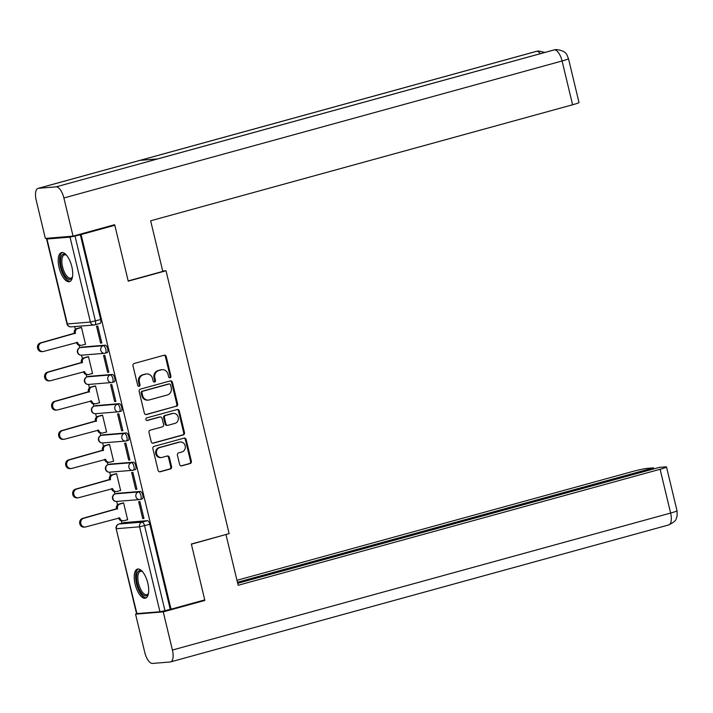 <?xml version="1.0" encoding="UTF-8"?>
<svg xmlns="http://www.w3.org/2000/svg" width="713" height="713" viewBox="0 0 713 713"><rect width="100%" height="100%" fill="white"/><g stroke="black" fill="none" stroke-linecap="round" stroke-linejoin="round"><path stroke-width="1.07" d="M170.086 377.774A1.328 1.203 85.3 0 0 170.942 376.17L166.245 356.616A1.898 1.72 85.3 0 0 164.142 355.226L134.204 363.461A1.898 1.72 85.3 0 0 132.983 365.76L137.68 385.314A1.328 1.203 85.3 0 0 139.151 386.286A1.328 1.203 85.3 0 0 140.006 384.672L139.4 382.141A6.069 5.499 85.3 0 1 143.304 374.788L145.8 374.102A6.069 5.499 85.3 0 1 146.718 373.942A6.069 5.499 85.3 0 1 152.537 378.532L153.143 381.063A1.328 1.203 85.3 0 0 154.623 382.025A1.328 1.203 85.3 0 0 155.479 380.421L154.864 377.89A6.069 5.499 85.3 0 1 158.776 370.537L161.272 369.851A6.069 5.499 85.3 0 1 162.19 369.69A6.069 5.499 85.3 0 1 168.01 374.28L168.616 376.812A1.328 1.203 85.3 0 0 170.086 377.774M169.471 377.765A1.328 1.203 85.3 0 0 170.131 376.232L165.434 356.678A1.898 1.72 85.3 0 0 164.017 355.261M138.536 386.277A1.328 1.203 85.3 0 0 139.195 384.744L138.58 382.213L139.4 382.141M154.008 382.016A1.328 1.203 85.3 0 0 154.659 380.492L154.053 377.961L154.864 377.89M140.461 499.385L142.083 498.94A3.868 1.613 -105.4 0 0 142.208 498.913A3.868 1.613 -105.4 0 0 142.769 494.902A3.868 1.613 -105.4 0 0 140.283 491.435L117.235 493.325A3.868 1.613 -105.4 0 0 117.11 493.351A3.868 1.613 -105.4 0 0 116.994 493.396M133.438 470.134L135.06 469.689A3.868 1.613 -105.4 0 0 135.185 469.662A3.868 1.613 -105.4 0 0 135.746 465.651A3.868 1.613 -105.4 0 0 133.26 462.184L110.212 464.083A3.868 1.613 -105.4 0 0 110.087 464.101A3.868 1.613 -105.4 0 0 109.971 464.145M126.415 440.884L128.037 440.438A3.868 1.613 -105.4 0 0 128.162 440.411A3.868 1.613 -105.4 0 0 128.723 436.409A3.868 1.613 -105.4 0 0 126.237 432.934L103.189 434.832A3.868 1.613 -105.4 0 0 103.064 434.85A3.868 1.613 -105.4 0 0 102.948 434.894M119.392 411.633L121.014 411.187A3.868 1.613 -105.4 0 0 121.139 411.16A3.868 1.613 -105.4 0 0 121.7 407.159A3.868 1.613 -105.4 0 0 119.214 403.683L96.166 405.581A3.868 1.613 -105.4 0 0 96.041 405.599A3.868 1.613 -105.4 0 0 95.925 405.644M112.369 382.382L113.991 381.936A3.868 1.613 -105.4 0 0 114.116 381.918A3.868 1.613 -105.4 0 0 114.686 377.908A3.868 1.613 -105.4 0 0 112.191 374.432L89.143 376.33A3.868 1.613 -105.4 0 0 89.018 376.348A3.868 1.613 -105.4 0 0 88.902 376.393M105.346 353.131L106.968 352.685A3.868 1.613 -105.4 0 0 107.093 352.668A3.868 1.613 -105.4 0 0 107.663 348.657A3.868 1.613 -105.4 0 0 105.168 345.19L82.12 347.079A3.868 1.613 -105.4 0 0 81.995 347.097A3.868 1.613 -105.4 0 0 81.879 347.142M71.817 266.609A15.08 6.283 -105.4 0 0 61.47 252.598A15.08 6.283 -105.4 0 0 59.117 267.651A15.08 6.283 -105.4 0 0 69.464 281.671A15.08 6.283 -105.4 0 0 71.817 266.609M147.805 583.109A15.08 6.283 -105.4 0 0 137.457 569.099A15.08 6.283 -105.4 0 0 135.105 584.152A15.08 6.283 -105.4 0 0 145.452 598.171A15.08 6.283 -105.4 0 0 147.805 583.109M179.64 464.466A1.898 1.72 85.3 0 0 181.744 465.847L190.148 463.539A1.898 1.72 85.3 0 0 191.369 461.24L186.155 439.529A1.898 1.72 85.3 0 0 184.052 438.139L154.106 446.374A1.898 1.72 85.3 0 0 152.885 448.673L158.099 470.393A1.898 1.72 85.3 0 0 160.211 471.774L170.354 468.985A1.898 1.72 85.3 0 0 171.575 466.685L169.346 457.39A1.898 1.72 85.3 0 0 167.234 456.008L162.208 457.39A5.08 4.599 85.3 0 1 161.441 457.523A5.08 4.599 85.3 0 1 156.495 453.272A5.08 4.599 85.3 0 1 159.846 447.541L179.551 442.122A5.08 4.599 85.3 0 1 180.318 441.989A5.08 4.599 85.3 0 1 185.264 446.249A5.08 4.599 85.3 0 1 181.913 451.971L178.633 452.871A1.898 1.72 85.3 0 0 177.412 455.17L179.64 464.466M111.585 225.54L114.82 225.272L128.233 281.154L166.022 270.762L229.131 533.636L191.342 544.028L204.756 599.9L171.04 609.178L81.095 234.55L75.025 236.056L95.417 320.993A3.868 1.613 74.6 0 1 94.82 324.861A3.868 1.613 74.6 0 1 94.695 324.878A3.868 3.503 85.3 0 1 94.107 324.985A3.868 3.868 0 0 0 94.82 324.861L100.07 323.417A3.868 1.613 74.6 0 1 99.945 323.435L94.936 324.816M114.82 225.272L81.095 234.55M176.405 406.303A1.898 1.72 85.3 0 0 177.626 404.004L172.412 382.284A1.898 1.72 85.3 0 0 170.309 380.902L140.372 389.138A1.898 1.72 85.3 0 0 139.142 391.437L144.356 413.148A1.898 1.72 85.3 0 0 146.468 414.538L175.594 406.365A1.898 1.72 85.3 0 0 176.815 404.075L171.601 382.355A1.898 1.72 85.3 0 0 170.184 380.938M179.284 410.902L184.498 432.622A1.898 1.72 85.3 0 1 183.277 434.921L153.34 443.156A1.898 1.72 85.3 0 1 151.227 441.775L148.999 432.479A1.898 1.72 85.3 0 1 150.22 430.18L162.359 426.837A1.898 1.72 85.3 0 0 163.589 424.538L162.101 418.379A1.898 1.72 85.3 0 0 159.997 416.989L147.359 420.474A1.328 1.203 85.3 0 1 145.862 419.396A1.328 1.203 85.3 0 1 146.735 417.889L177.18 409.52A1.898 1.72 85.3 0 1 179.284 410.902L178.473 410.973L183.687 432.693L184.498 432.622M124.017 522.647A3.868 1.613 74.6 0 1 124.133 522.602A3.868 1.613 74.6 0 1 124.258 522.576L147.306 520.686L142.047 522.13A3.868 1.613 74.6 0 1 144.579 525.748L164.97 610.685L159.953 611.754L136.539 613.617L116.148 528.672L136.905 613.643M74.713 326.581L75.391 329.406M79.205 345.315L79.785 347.721M81.576 355.19L82.414 358.657M86.228 374.566L86.808 376.972M88.599 384.432L89.437 387.908M93.251 403.816L93.831 406.223M95.622 413.683L96.46 417.158M100.275 433.067L100.854 435.474M102.645 442.933L103.483 446.409M107.298 462.318L107.877 464.724M109.668 472.184L110.506 475.66M114.321 491.569L114.9 493.975M116.691 501.435L117.52 504.911M121.344 520.82L121.914 523.208M171.04 609.178L164.97 610.685M49.161 238.097L46.969 239.015L70.008 237.126L75.025 236.056M84.927 344.361L85.524 344.317L81.478 327.436L80.284 327.65M100.595 343.078L101.816 342.98L97.761 326.099L96.54 326.197L100.595 343.078L101.763 342.757M107.618 372.329L108.839 372.222L104.784 355.35L103.563 355.448L107.618 372.329L108.786 372.008M91.95 373.612L92.547 373.559L88.501 356.687L87.307 356.901M114.633 401.579L115.862 401.472L111.807 384.601L110.586 384.699L114.633 401.579L115.809 401.259M98.973 402.863L99.57 402.809L95.524 385.938L94.33 386.143M121.656 430.83L122.877 430.723L118.83 413.852L117.609 413.95L121.656 430.83L122.832 430.509M105.996 432.114L106.593 432.06L102.547 415.189L101.353 415.394M128.679 460.072L129.9 459.974L125.853 443.103L124.632 443.201L128.679 460.072L129.846 459.751M113.019 461.364L113.617 461.311L109.57 444.44L108.367 444.645M135.702 489.323L136.923 489.225L132.876 472.354L131.655 472.452L135.702 489.323L136.869 489.002M120.042 490.615L120.64 490.562L116.584 473.69L115.39 473.895M142.725 518.574L143.946 518.476L139.9 501.604L138.678 501.702L142.725 518.574L143.892 518.253M127.066 519.866L127.663 519.813L123.607 502.941L122.413 503.146M166.022 270.762L162.707 271.029M170.22 609.241L149.828 524.305A3.868 1.613 -105.4 0 0 147.306 520.686M80.284 234.613L100.676 319.549A3.868 1.613 74.6 0 1 100.07 323.417M162.19 369.69L161.37 369.753A6.069 5.499 85.3 0 0 160.461 369.922L161.272 369.851M154.053 377.961A6.069 5.499 85.3 0 1 157.965 370.608L160.461 369.922M146.718 373.942L145.907 374.013A6.069 5.499 85.3 0 0 144.989 374.173L145.8 374.102M138.58 382.213A6.069 5.499 85.3 0 1 142.493 374.86L144.989 374.173M145.782 414.565L175.594 406.365M170.567 384.949A1.328 1.203 85.3 0 0 169.097 383.986L142.814 391.214A1.328 1.203 85.3 0 0 141.958 392.818L142.6 395.483A6.069 5.499 85.3 0 0 148.42 400.073A6.069 5.499 85.3 0 0 149.338 399.913L167.305 394.975A6.069 5.499 85.3 0 0 171.209 387.622L170.567 384.949M168.687 384.022A1.328 1.203 85.3 0 0 168.286 384.049L169.097 383.986M148.42 400.073L147.609 400.145A6.069 5.499 85.3 0 1 141.789 395.555L141.147 392.89A1.328 1.203 85.3 0 1 142.003 391.277L168.286 384.049M152.644 443.183L182.466 434.992A1.898 1.72 85.3 0 0 183.687 432.693M160.282 416.945L159.471 417.007A1.898 1.72 85.3 0 0 159.186 417.06L146.78 420.474M174.961 423.379A5.08 4.599 85.3 0 0 178.312 417.649A5.08 4.599 85.3 0 0 173.366 413.397A5.08 4.599 85.3 0 0 172.599 413.531L165.657 415.438A1.898 1.72 85.3 0 0 164.436 417.738L165.915 423.905A1.898 1.72 85.3 0 0 168.018 425.287L174.961 423.379M173.366 413.397L172.555 413.46A5.08 4.599 85.3 0 0 171.788 413.593L172.599 413.531M167.733 425.331L166.922 425.403A1.898 1.72 85.3 0 1 165.095 423.968L163.616 417.8A1.898 1.72 85.3 0 1 164.837 415.51L171.788 413.593M178.473 410.973A1.898 1.72 85.3 0 0 177.056 409.556M180.318 441.989L179.507 442.06A5.08 4.599 85.3 0 0 178.74 442.194L179.551 442.122M161.441 457.523L160.63 457.594A5.08 4.599 85.3 0 1 155.675 453.334A5.08 4.599 85.3 0 1 159.026 447.612L178.74 442.194M159.516 471.801L169.542 469.047A1.898 1.72 85.3 0 0 170.763 466.748L168.526 457.461A1.898 1.72 85.3 0 0 167.109 456.044M181.057 465.883L189.328 463.61A1.898 1.72 85.3 0 0 190.558 461.311L185.344 439.591A1.898 1.72 85.3 0 0 183.918 438.174M81.496 327.517L77.86 328.515A3.868 3.503 85.3 0 0 75.373 333.203L41.55 342.801A4.447 4.028 85.3 0 0 42.949 351.545A4.447 4.028 85.3 0 0 43.618 351.42L77.574 342.383A3.868 3.503 85.3 0 0 81.282 345.306L80.221 345.395A3.868 3.503 -94.7 0 1 76.514 342.472L76.496 342.383M81.282 345.306A3.868 3.503 85.3 0 0 81.87 345.208L85.507 344.201M42.949 351.545L41.889 351.634A4.447 4.028 -94.7 0 1 40.489 342.882L74.312 333.283A3.868 3.503 -94.7 0 1 76.799 328.604L77.86 328.515M80.854 327.49L76.799 328.604M74.384 333.568L75.435 333.479M88.519 356.767L84.883 357.766A3.868 3.503 85.3 0 0 82.396 362.445L48.573 372.052A4.447 4.028 85.3 0 0 49.972 380.795A4.447 4.028 85.3 0 0 50.641 380.671L84.597 371.633A3.868 3.503 85.3 0 0 88.305 374.557L87.244 374.646A3.868 3.503 -94.7 0 1 83.537 371.723L83.519 371.633M88.305 374.557A3.868 3.503 85.3 0 0 88.884 374.459L92.521 373.452M49.972 380.795L48.912 380.876A4.447 4.028 -94.7 0 1 47.513 372.133L81.335 362.534A3.868 3.503 -94.7 0 1 83.822 357.855L84.883 357.766M87.877 356.741L83.822 357.855M81.398 362.819L82.458 362.73M95.542 386.018L91.906 387.016A3.868 3.503 85.3 0 0 89.419 391.695L55.587 401.303A4.447 4.028 85.3 0 0 56.987 410.046A4.447 4.028 85.3 0 0 57.664 409.922L91.62 400.884A3.868 3.503 85.3 0 0 95.328 403.808L94.268 403.897A3.868 3.503 -94.7 0 1 90.56 400.973L90.542 400.884M95.328 403.808A3.868 3.503 85.3 0 0 95.907 403.701L99.544 402.702M56.987 410.046L55.935 410.127A4.447 4.028 -94.7 0 1 54.536 401.383L88.359 391.785A3.868 3.503 -94.7 0 1 90.845 387.106L91.906 387.016M94.9 385.991L90.845 387.106M88.421 392.07L89.481 391.981M128.18 280.94L162.805 271.421L150.648 220.798L572.601 104.775L562.085 60.988L63.885 197.982L73.047 236.137L114.561 224.72L114.695 225.281M63.885 197.982A11.889 4.955 -105.4 0 0 56.104 186.859L157.778 158.901L140.113 160.354L38.44 188.312L56.104 186.859M38.44 188.312A11.889 4.955 -105.4 0 0 38.056 188.384A11.889 4.955 -105.4 0 0 36.203 200.255L45.356 238.409L73.047 236.137M568.484 58.689C566.978 56.006 567.771 50.819 556.069 49.562L554.313 49.874A11.889 4.955 -105.4 0 1 562.085 60.988A11.595 0.829 -13.5 0 0 568.484 58.689L578.992 102.467A11.595 0.829 166.5 0 1 572.601 104.775M540.392 53.671A11.889 4.955 -105.4 0 0 536.639 51.318L538.573 50.997L544.928 52.423M191.387 544.188L225.094 534.75M226.003 534.67L238.16 585.293L660.104 469.27A11.595 0.829 -13.5 0 0 666.503 466.97A11.595 0.829 -13.5 0 0 665.389 466.881L659.32 467.38L237.687 583.314M170.559 661.922A11.889 4.955 -105.4 0 0 172.412 650.042L670.621 513.057A11.595 0.829 -13.5 0 0 677.011 510.749L677.172 515.651L676.209 518.69C676.093 520.374 673.616 522.451 668.767 524.928L170.559 661.922A11.889 4.955 -105.4 0 1 170.175 661.985L152.502 663.438A11.889 4.955 -105.4 0 1 144.73 652.324L135.568 614.16L137.698 613.581M172.412 650.042L163.25 611.888L135.568 614.16M653.794 468.896L653.545 467.853L647.475 468.352A11.595 0.829 -13.5 0 0 632.422 471.551L236.957 580.284M653.545 467.853L237.429 582.271M163.25 611.888L204.774 600.471L201.788 600.72M204.774 600.471L204.64 599.936M72.503 276.769A13.048 5.437 74.6 0 1 72.298 277.286A13.048 5.437 74.6 0 1 69.865 279.416A13.048 5.437 74.6 0 1 61.327 267.215A13.048 5.437 74.6 0 1 63.787 254.104A13.048 5.437 74.6 0 1 66.149 254.915A13.048 5.437 74.6 0 1 66.585 255.254A12.085 5.036 -105.4 0 0 64.856 254.808A12.085 5.036 -105.4 0 0 64.464 254.88A12.085 5.036 -105.4 0 0 62.691 267.402A12.085 5.036 -105.4 0 0 70.48 278.248A12.085 5.036 -105.4 0 0 70.872 278.177A12.085 5.036 -105.4 0 0 72.503 276.751M62.361 252.5A14.982 6.239 -105.4 0 0 60.801 268.418A14.982 6.239 -105.4 0 0 70.275 281.296M142.582 571.773A12.085 5.036 -105.4 0 0 140.844 571.309A12.085 5.036 -105.4 0 0 140.452 571.38A12.085 5.036 -105.4 0 0 138.678 583.902A12.085 5.036 -105.4 0 0 146.468 594.749A12.085 5.036 -105.4 0 0 146.86 594.678A12.085 5.036 -105.4 0 0 148.491 593.252A13.048 5.437 74.6 0 1 148.286 593.786A13.048 5.437 74.6 0 1 145.844 595.916A13.048 5.437 74.6 0 1 137.315 583.715A13.048 5.437 74.6 0 1 139.766 570.605A13.048 5.437 74.6 0 1 142.137 571.416A13.048 5.437 74.6 0 1 142.573 571.755M138.349 569.01A14.982 6.239 -105.4 0 0 136.789 584.918A14.982 6.239 -105.4 0 0 146.263 597.797M102.565 415.269L98.929 416.267A3.868 3.503 85.3 0 0 96.442 420.946L62.61 430.545A4.447 4.028 85.3 0 0 64.01 439.297A4.447 4.028 85.3 0 0 64.687 439.172L98.644 430.135A3.868 3.503 85.3 0 0 102.351 433.058L101.291 433.147A3.868 3.503 -94.7 0 1 97.583 430.224L97.565 430.135M102.351 433.058A3.868 3.503 85.3 0 0 102.93 432.951L106.567 431.953M64.01 439.297L62.958 439.377A4.447 4.028 -94.7 0 1 61.559 430.634L95.382 421.035A3.868 3.503 -94.7 0 1 97.868 416.356L98.929 416.267M101.923 415.242L97.868 416.356M95.444 421.321L96.505 421.231M109.588 444.52L105.952 445.518A3.868 3.503 85.3 0 0 103.456 450.197L69.633 459.796A4.447 4.028 85.3 0 0 71.033 468.539A4.447 4.028 85.3 0 0 71.71 468.423L105.667 459.386A3.868 3.503 85.3 0 0 109.374 462.309L108.314 462.398A3.868 3.503 -94.7 0 1 104.606 459.475L104.588 459.386M109.374 462.309A3.868 3.503 85.3 0 0 109.954 462.202L113.59 461.204M71.033 468.539L69.981 468.628A4.447 4.028 -94.7 0 1 68.582 459.885L102.405 450.286A3.868 3.503 -94.7 0 1 104.891 445.607L105.952 445.518M108.946 444.493L104.891 445.607M102.467 450.571L103.528 450.482M116.611 473.771L112.975 474.769A3.868 3.503 85.3 0 0 110.479 479.448L76.656 489.047A4.447 4.028 85.3 0 0 78.056 497.79A4.447 4.028 85.3 0 0 78.733 497.674L112.69 488.637A3.868 3.503 85.3 0 0 116.397 491.56L115.337 491.649A3.868 3.503 -94.7 0 1 111.629 488.726L111.611 488.637M116.397 491.56A3.868 3.503 85.3 0 0 116.977 491.453L120.613 490.455M78.056 497.79L76.995 497.879A4.447 4.028 -94.7 0 1 75.596 489.136L109.428 479.537A3.868 3.503 -94.7 0 1 111.914 474.858L112.975 474.769M115.969 473.735L111.914 474.858M109.49 479.813L110.551 479.733M123.634 503.021L119.998 504.02A3.868 3.503 85.3 0 0 117.502 508.699L83.679 518.298A4.447 4.028 85.3 0 0 85.079 527.041A4.447 4.028 85.3 0 0 85.747 526.925L119.713 517.888A3.868 3.503 85.3 0 0 123.42 520.811L122.36 520.891A3.868 3.503 -94.7 0 1 118.652 517.977L118.634 517.888M123.42 520.811A3.868 3.503 85.3 0 0 124 520.704L127.636 519.706M85.079 527.041L84.018 527.13A4.447 4.028 -94.7 0 1 82.619 518.387L116.442 508.788A3.868 3.503 -94.7 0 1 118.937 504.1L119.998 504.02M122.992 502.986L118.937 504.1M116.513 509.064L117.574 508.984M170.131 376.232L170.942 376.17M139.195 384.744L140.006 384.672M154.659 380.492L155.479 380.421M115.069 493.94A3.868 1.613 74.6 0 1 115.248 493.859A3.868 1.613 74.6 0 1 115.372 493.842L138.411 491.952A3.868 1.613 74.6 0 1 140.907 495.419A3.868 1.613 74.6 0 1 140.336 499.43A3.868 1.613 74.6 0 1 140.211 499.448A3.868 3.503 -94.7 0 1 135.925 496.631A3.868 3.503 -94.7 0 1 138.411 491.952L140.283 491.435M117.235 493.325L115.372 493.842A3.868 3.503 85.3 0 0 112.886 498.521A3.868 3.503 -94.7 0 0 116.584 501.444L139.632 499.555A3.868 3.868 0 0 0 140.336 499.43L142.208 498.913M108.046 464.689A3.868 1.613 74.6 0 1 108.224 464.609A3.868 1.613 74.6 0 1 108.349 464.591L131.397 462.701A3.868 1.613 74.6 0 1 133.884 466.168A3.868 1.613 74.6 0 1 133.322 470.179A3.868 1.613 74.6 0 1 133.197 470.197A3.868 3.503 -94.7 0 1 128.901 467.38A3.868 3.503 -94.7 0 1 131.397 462.701L133.26 462.184M110.212 464.083L108.349 464.591A3.868 3.503 85.3 0 0 105.863 469.27A3.868 3.503 -94.7 0 0 109.561 472.193L132.609 470.304A3.868 3.868 0 0 0 133.322 470.179L135.185 469.662M101.023 435.438A3.868 1.613 74.6 0 1 101.201 435.367A3.868 1.613 74.6 0 1 101.326 435.34L124.374 433.451A3.868 1.613 74.6 0 1 126.861 436.917A3.868 1.613 74.6 0 1 126.299 440.928A3.868 1.613 74.6 0 1 126.174 440.946A3.868 3.503 -94.7 0 1 121.878 438.13A3.868 3.503 -94.7 0 1 124.374 433.451L126.237 432.934M103.189 434.832L101.326 435.34A3.868 3.503 85.3 0 0 98.84 440.019A3.868 3.503 -94.7 0 0 102.547 442.942L125.586 441.053A3.868 3.868 0 0 0 126.299 440.928L128.162 440.411M94 406.187A3.868 1.613 74.6 0 1 94.178 406.116A3.868 1.613 74.6 0 1 94.303 406.089L117.351 404.2A3.868 1.613 74.6 0 1 119.837 407.667A3.868 1.613 74.6 0 1 119.276 411.677A3.868 1.613 74.6 0 1 119.151 411.695A3.868 3.503 -94.7 0 1 114.855 408.879A3.868 3.503 -94.7 0 1 117.351 404.2L119.214 403.683M96.166 405.581L94.303 406.089A3.868 3.503 85.3 0 0 91.817 410.768A3.868 3.503 -94.7 0 0 95.524 413.692L118.563 411.802A3.868 3.868 0 0 0 119.276 411.677L121.139 411.16M86.977 376.936A3.868 1.613 74.6 0 1 87.155 376.865A3.868 1.613 74.6 0 1 87.28 376.838L110.328 374.949A3.868 1.613 74.6 0 1 112.814 378.416A3.868 1.613 74.6 0 1 112.253 382.426A3.868 1.613 74.6 0 1 112.128 382.444A3.868 3.503 -94.7 0 1 107.841 379.628A3.868 3.503 -94.7 0 1 110.328 374.949L112.191 374.432M89.143 376.33L87.28 376.838A3.868 3.503 85.3 0 0 84.794 381.526A3.868 3.503 -94.7 0 0 88.501 384.441L111.54 382.551A3.868 3.868 0 0 0 112.253 382.426L114.116 381.918M79.954 347.694A3.868 1.613 74.6 0 1 80.132 347.614A3.868 1.613 74.6 0 1 80.257 347.587L103.305 345.698A3.868 1.613 74.6 0 1 105.791 349.165A3.868 1.613 74.6 0 1 105.23 353.176A3.868 1.613 74.6 0 1 105.105 353.202A3.868 3.503 -94.7 0 1 100.818 350.377A3.868 3.503 -94.7 0 1 103.305 345.698L105.168 345.19M82.12 347.079L80.257 347.587A3.868 3.503 85.3 0 0 77.77 352.275A3.868 3.503 -94.7 0 0 81.478 355.19L104.517 353.3A3.868 3.868 0 0 0 105.23 353.176L107.093 352.668M124.258 522.576L119.009 524.019L142.047 522.13A3.868 3.503 -94.7 0 0 139.561 526.809L116.513 528.707A3.868 3.503 -94.7 0 1 119.009 524.019A3.868 1.613 74.6 0 0 118.884 524.046A3.868 3.868 0 0 0 116.148 528.672M159.953 611.754L139.561 526.809L149.828 524.305M46.969 239.015L67.361 323.952L90.399 322.062L70.008 237.126M100.676 319.549L90.399 322.062A3.868 3.503 85.3 0 0 94.107 324.985L71.068 326.875A3.868 3.503 85.3 0 1 67.361 323.952L66.986 323.925A3.868 3.868 0 0 0 71.068 326.875M118.706 524.126A3.868 1.613 74.6 0 1 118.884 524.046L124.133 522.602M157.965 370.608L158.776 370.537M142.493 374.86L143.304 374.788M165.434 356.678L166.245 356.616M145.889 414.583L146.468 414.538M171.601 382.355L172.412 382.284M176.815 404.075L177.626 404.004M142.003 391.277L142.814 391.214M141.147 392.89L141.958 392.818M141.789 395.555L142.6 395.483M182.466 434.992L183.277 434.921M152.76 443.201L153.34 443.156M159.186 417.06L159.997 416.989M164.837 415.51L165.657 415.438M163.616 417.8L164.436 417.738M165.095 423.968L165.915 423.905M159.026 447.612L159.846 447.541M168.526 457.461L169.346 457.39M170.763 466.748L171.575 466.685M169.542 469.047L170.354 468.985M159.632 471.819L160.211 471.774M185.344 439.591L186.155 439.529M190.558 461.311L191.369 461.24M189.328 463.61L190.148 463.539M181.173 465.901L181.744 465.847M76.514 342.472L77.574 342.383M74.312 333.283L75.373 333.203M40.489 342.882L41.55 342.801M83.537 371.723L84.597 371.633M81.335 362.534L82.396 362.445M47.513 372.133L48.573 372.052M90.56 400.973L91.62 400.884M88.359 391.785L89.419 391.695M54.536 401.383L55.587 401.303M555.882 49.58L553.965 49.937A11.889 4.955 -105.4 0 1 554.313 49.874L157.778 158.901M140.113 160.354L536.639 51.318A11.889 4.955 -105.4 0 0 536.256 51.389L38.056 188.384M668.767 524.928A11.889 4.955 -105.4 0 0 670.621 513.057L660.104 469.27M97.583 430.224L98.644 430.135M95.382 421.035L96.442 420.946M61.559 430.634L62.61 430.545M104.606 459.475L105.667 459.386M102.405 450.286L103.456 450.197M68.582 459.885L69.633 459.796M111.629 488.726L112.69 488.637M109.428 479.537L110.479 479.448M75.596 489.136L76.656 489.047M118.652 517.977L119.713 517.888M116.442 508.788L117.502 508.699M82.619 518.387L83.679 518.298M117.11 493.351L115.248 493.859A3.868 3.868 0 0 0 116.584 501.444M110.087 464.101L108.224 464.609A3.868 3.868 0 0 0 109.561 472.193M103.064 434.85L101.201 435.367A3.868 3.868 0 0 0 102.547 442.942M96.041 405.599L94.178 406.116A3.868 3.868 0 0 0 95.524 413.692M89.018 376.348L87.155 376.865A3.868 3.868 0 0 0 88.501 384.441M81.995 347.097L80.132 347.614A3.868 3.868 0 0 0 81.478 355.19M46.595 238.989L66.986 323.925M168.482 384.013L169.293 383.95M553.965 49.937L157.626 158.919M538.395 51.015L536.256 51.389M666.503 466.97L677.011 510.749"/></g></svg>
